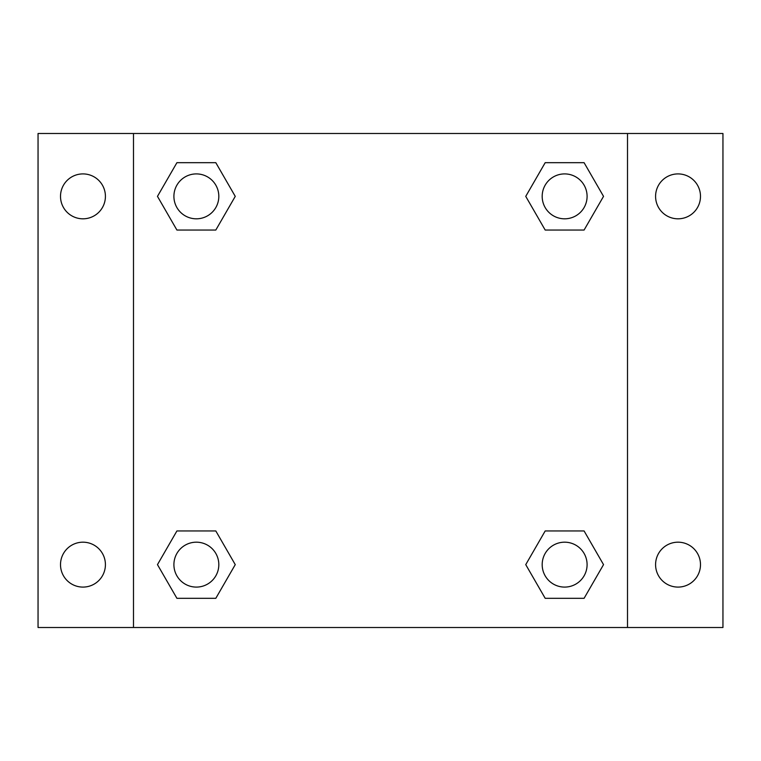 <?xml version="1.0" encoding="UTF-8"?>
<svg xmlns="http://www.w3.org/2000/svg" width="761" height="761" viewBox="0 0 761 761"><rect width="100%" height="100%" fill="white"/><g stroke="black" fill="none" stroke-linecap="round" stroke-linejoin="round"><path stroke-width="1.14" d="M38.05 133.489L722.95 133.489L722.95 627.511L38.05 627.511L38.05 133.489M678.041 173.908A22.459 22.459 0 0 1 700.491 196.367A22.459 22.459 0 0 1 678.041 218.816A22.459 22.459 0 0 1 655.582 196.367A22.459 22.459 0 0 1 678.041 173.908M678.041 542.184A22.459 22.459 0 0 1 700.491 564.633A22.459 22.459 0 0 1 678.041 587.092A22.459 22.459 0 0 1 655.582 564.633A22.459 22.459 0 0 1 678.041 542.184M82.959 542.184A22.459 22.459 0 0 1 105.418 564.633A22.459 22.459 0 0 1 82.959 587.092A22.459 22.459 0 0 1 60.509 564.633A22.459 22.459 0 0 1 82.959 542.184M82.959 173.908A22.459 22.459 0 0 1 105.418 196.367A22.459 22.459 0 0 1 82.959 218.816A22.459 22.459 0 0 1 60.509 196.367A22.459 22.459 0 0 1 82.959 173.908M176.913 530.95L215.81 530.95L235.254 564.633L215.81 598.317L176.913 598.317L157.47 564.633L176.913 530.95L215.81 530.95L176.913 530.95M545.19 162.683L584.087 162.683L603.53 196.367L584.087 230.05L545.19 230.05L525.746 196.367L545.19 162.683L584.087 162.683L545.19 162.683M133.489 627.511L133.489 133.489M627.511 133.489L627.511 627.511M176.913 162.683L215.81 162.683L235.254 196.367L215.81 230.05L176.913 230.05L157.47 196.367L176.913 162.683L215.81 162.683L176.913 162.683M545.19 530.95L584.087 530.95L603.53 564.633L584.087 598.317L545.19 598.317L525.746 564.633L545.19 530.95L584.087 530.95L545.19 530.95M584.087 598.317L545.19 598.317L584.087 598.317M587.092 564.633A22.459 22.459 0 0 0 553.409 545.19A22.459 22.459 0 0 0 553.409 584.087A22.459 22.459 0 0 0 587.092 564.633M215.81 598.317L176.913 598.317L215.81 598.317M218.816 564.633A22.459 22.459 0 0 0 185.132 545.19A22.459 22.459 0 0 0 185.132 584.087A22.459 22.459 0 0 0 218.816 564.633M584.087 230.05L545.19 230.05L584.087 230.05M587.092 196.367A22.459 22.459 0 0 0 553.409 176.913A22.459 22.459 0 0 0 553.409 215.81A22.459 22.459 0 0 0 587.092 196.367M215.81 230.05L176.913 230.05L215.81 230.05M218.816 196.367A22.459 22.459 0 0 0 185.132 176.913A22.459 22.459 0 0 0 185.132 215.81A22.459 22.459 0 0 0 218.816 196.367"/></g></svg>
